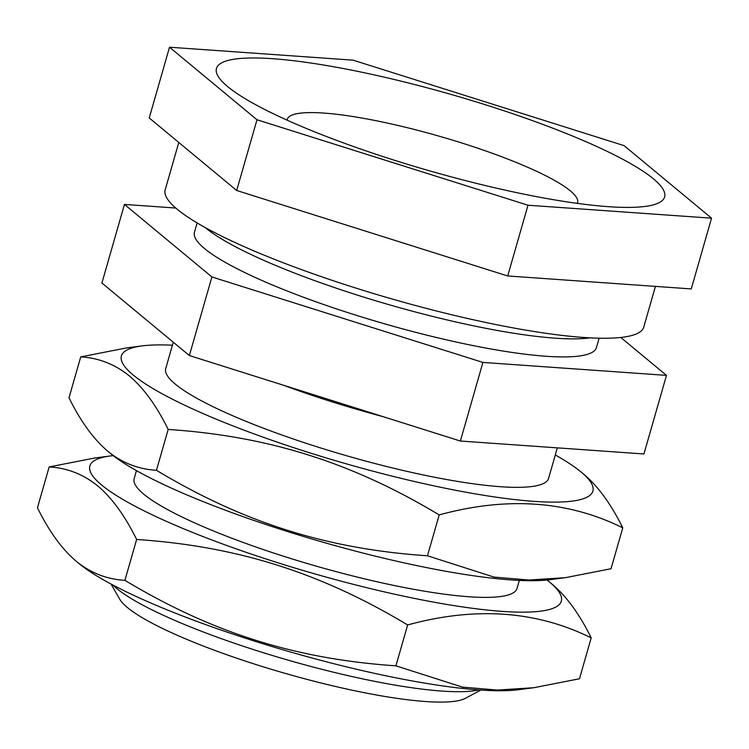 <?xml version="1.0" encoding="UTF-8"?>
<svg xmlns="http://www.w3.org/2000/svg" width="749" height="749" viewBox="0 0 749 749"><rect width="100%" height="100%" fill="white"/><g stroke="black" fill="none" stroke-linecap="round" stroke-linejoin="round"><path stroke-width="1.12" d="M383.104 416.65A199.15 33.902 -164 0 1 283.225 385.145M173.291 342.209L165.716 368.62A199.15 33.902 16 0 0 417.736 473.761A199.15 33.902 16 0 0 548.577 478.405L557.331 447.865M519.319 580.419L517.025 588.442A199.15 33.902 -164 0 1 386.184 583.799A199.15 33.902 -164 0 1 134.165 478.658L136.458 470.634M478.761 689.913A199.15 33.902 -164 0 1 359.136 678.117A199.15 33.902 -164 0 1 112.837 584.988M555.29 454.98A245.232 41.747 -164 0 1 580.718 471.711A245.232 41.747 -164 0 1 581.055 471.992A245.232 41.747 -164 0 1 431.761 485.389A245.232 41.747 -164 0 1 133.238 375.034A245.232 41.747 -164 0 1 142.001 345.916A245.232 41.747 -164 0 1 172.429 345.205M460.382 441.03L482.918 362.422L666.479 375.371L643.934 453.969L460.382 441.03L189.366 355.55L101.911 283.019L124.446 204.421L211.901 276.952L189.366 355.55M211.901 276.952L482.918 362.422M666.479 375.371L620.771 337.471M175.762 208.035L124.446 204.421M599.144 338.192L596.466 347.536A209.102 35.596 -164 0 1 422.829 334.148A209.102 35.596 -164 0 1 204.543 248.556A209.102 35.596 -164 0 1 194.459 232.256L197.137 222.921M205.132 227.509A214.083 36.448 16 0 0 205.629 227.921A214.083 36.448 16 0 0 391.839 305.508A214.083 36.448 16 0 0 589.922 337.846M655.431 286.39L643.766 327.07A248.93 42.384 16 0 1 480.212 321.274A248.93 42.384 -164 0 1 165.183 189.843L178.777 142.45M372.197 233.229L507.71 275.969L691.261 288.917L711.55 218.174L527.989 205.226L256.982 119.756L236.693 190.489L372.197 233.229M256.982 119.756L169.517 47.215L149.238 117.958L236.693 190.489M527.989 205.226L507.71 275.969M169.517 47.215L353.079 60.163L624.095 145.643L711.55 218.174M653.362 178.777A233.089 39.678 -164 0 1 632.549 207.351A233.089 39.678 -164 0 1 429.598 170.847A233.089 39.678 -164 0 1 238.135 94.252A233.089 39.678 -164 0 1 227.715 86.622A233.089 39.678 -164 0 1 369.613 73.879A233.089 39.678 -164 0 1 653.362 178.777M287.101 120.158A151.017 25.709 -164 0 1 287.251 119.372A151.017 25.709 -164 0 1 412.652 129.034A151.017 25.709 -164 0 1 570.307 190.845A151.017 25.709 -164 0 1 577.591 202.623A151.017 25.709 -164 0 1 577.301 203.372M480.821 690.063L465.401 698.311A182.55 31.074 -164 0 1 349.586 689.651A182.55 31.074 -164 0 1 119.718 599.191L111.021 584.023M546.995 580.026A245.232 41.747 -164 0 1 549.167 581.748A245.232 41.747 -164 0 1 549.504 582.029A245.232 41.747 -164 0 1 400.209 595.427A245.232 41.747 -164 0 1 101.686 485.071A245.232 41.747 -164 0 1 110.449 455.954A245.232 41.747 -164 0 1 113.202 455.635M549.167 581.748L552.406 584.417C566.703 596.55 579.632 614.377 591.195 637.886C536.546 610.744 475.362 606.428 407.643 624.947C320.338 572.508 236.984 546.227 136.627 539.467C124.961 515.818 112.032 497.991 97.829 485.989C83.411 474.304 67.185 467.956 49.172 466.936L94.889 457.976L110.449 455.954M591.195 637.886L579.483 678.763L533.765 687.722L497.373 690.063L462.479 687.123L395.921 665.824C295.518 659.054 212.173 632.755 124.905 580.344C106.77 579.277 90.545 572.919 76.239 561.282C61.952 549.148 49.022 531.322 37.45 507.813L49.172 466.936M533.765 687.722L518.196 689.745A245.232 41.747 -164 0 1 291.548 652.285A245.232 41.747 -164 0 1 79.488 563.95L76.239 561.282M124.905 580.344L136.627 539.467M395.921 665.824L407.643 624.947M580.718 471.711L583.958 474.379C598.254 486.513 611.184 504.339 622.756 527.848L611.034 568.725L565.317 577.685L549.747 579.707A245.232 41.747 -164 0 1 323.1 542.239A245.232 41.747 -164 0 1 111.039 453.913L107.8 451.244C93.503 439.111 80.574 421.284 69.002 397.775L80.723 356.899L126.441 347.939L142.001 345.916M565.317 577.685L528.925 580.026L494.031 577.086L427.473 555.786C327.07 549.017 243.715 522.718 156.457 470.306C138.322 469.23 122.096 462.882 107.8 451.244M622.756 527.848C568.098 500.706 506.914 496.39 439.195 514.909C351.89 462.47 268.535 436.19 168.179 429.43C156.513 405.78 143.583 387.954 129.39 375.951C114.962 364.267 98.737 357.919 80.723 356.899M156.457 470.306L168.179 429.43M427.473 555.786L439.195 514.909"/></g></svg>
